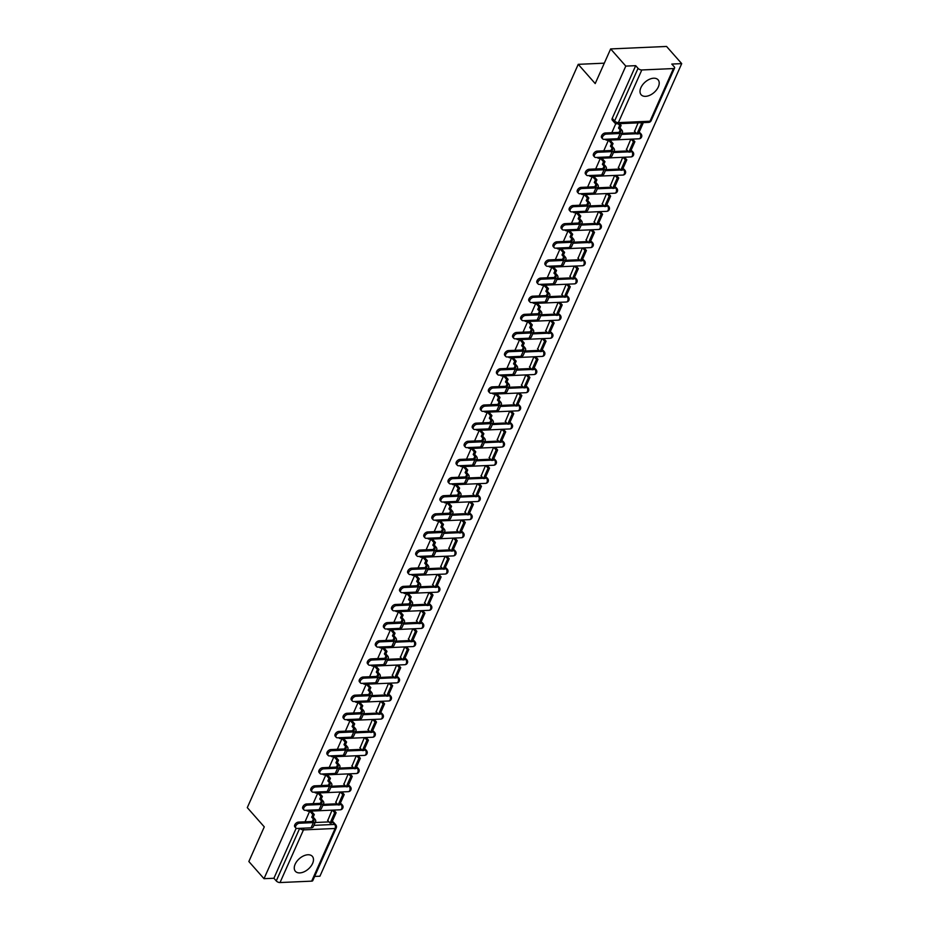 <?xml version="1.0" encoding="UTF-8"?>
<svg xmlns="http://www.w3.org/2000/svg" width="929" height="929" viewBox="0 0 929 929"><rect width="100%" height="100%" fill="white"/><g stroke="black" fill="none" stroke-linecap="round" stroke-linejoin="round"><path stroke-width="1.39" d="M312.597 863.447A11.299 6.863 138.6 0 0 312.341 856.352A11.299 6.863 138.6 0 0 303.586 855.888A11.299 6.863 138.6 0 0 295.143 864.214A11.299 6.863 138.6 0 0 295.399 871.309A11.299 6.863 138.6 0 0 304.155 871.774A11.299 6.863 138.6 0 0 312.597 863.447M658.336 86.896A11.299 6.863 138.6 0 0 658.08 79.801A11.299 6.863 138.6 0 0 649.336 79.337A11.299 6.863 138.6 0 0 640.894 87.674A11.299 6.863 138.6 0 0 641.138 94.758A11.299 6.863 138.6 0 0 649.894 95.222A11.299 6.863 138.6 0 0 658.336 86.896M314.652 876.442L319.924 876.21L681.712 63.625L671.806 64.066L674.175 66.737A2.892 1.382 24 0 1 674.582 68.014A2.892 1.382 24 0 1 673.455 68.56L641.811 69.965L618.366 122.628L650.01 121.223L673.455 68.56M610.643 48.935L625.798 66.098L264.01 878.683L248.856 861.52L264.277 826.868L247.288 807.626L578.233 64.333L595.21 83.575L610.643 48.935L666.557 46.45L681.712 63.625M315.186 822.513L329.017 821.898M332.094 821.77L334.626 824.429A2.892 1.765 -41.4 0 1 335.764 824.836L333.406 822.165A2.892 1.765 138.6 0 0 332.268 821.759M311.668 881.145L335.114 828.482A2.892 1.382 24 0 0 336.24 827.936L312.794 880.599A2.892 1.382 -156 0 1 311.668 881.145L280.024 882.55A2.892 1.382 -156 0 1 276.261 880.924L299.672 828.354M264.01 878.683L273.904 878.253L276.261 880.924M635.691 65.669L612.246 118.32A2.892 1.765 138.6 0 0 612.304 120.143L614.673 122.814A2.892 1.765 -41.4 0 1 614.603 121.002L638.049 68.34L635.691 65.669L625.798 66.098M638.049 68.34A2.892 1.382 24 0 0 641.811 69.965M615.811 123.603L611.99 132.348M638.072 122.86L634.577 131.349M608.449 140.163L603.92 150.486M630.814 139.164L626.506 149.488M600.366 158.29L595.837 168.625M622.732 157.303L618.435 167.615M592.296 176.429L587.767 186.752M614.661 175.43L610.353 185.754M584.225 194.567L579.696 204.891M606.591 193.569L602.282 203.892M576.143 212.695L571.625 223.03M598.508 211.707L594.212 222.019M568.072 230.833L563.543 241.157M590.438 229.835L586.129 240.158M560.001 248.972L555.472 259.296M582.367 247.973L578.059 258.297M551.919 267.099L547.402 277.434M574.285 266.112L569.988 276.424M543.848 285.238L539.319 295.561M566.214 284.239L561.917 294.563M535.778 303.377L531.249 313.7M558.143 302.378L553.835 312.701M527.707 321.504L523.178 331.839M550.073 320.517L545.764 330.84M519.625 339.642L515.096 349.978M541.99 338.644L537.694 348.967M511.554 357.781L507.025 368.105M533.92 356.782L529.611 367.106M503.483 375.908L498.954 386.243M525.849 374.921L521.541 385.245M495.401 394.047L490.884 404.382M517.767 393.048L513.47 403.372M487.33 412.186L482.801 422.509M509.696 411.187L505.388 421.511M479.259 430.313L474.731 440.648M501.625 429.326L497.317 439.649M471.177 448.452L466.66 458.787M493.543 447.453L489.246 457.776M463.106 466.59L458.578 476.914M485.472 465.592L481.176 475.915M455.036 484.717L450.507 495.052M477.401 483.73L473.093 494.054M446.965 502.856L442.436 513.191M469.331 501.857L465.023 512.181M438.883 520.995L434.354 531.318M461.248 519.996L456.952 530.32M430.812 539.122L426.283 549.457M453.178 538.135L448.87 548.458M422.741 557.261L418.213 567.596M445.107 556.262L440.799 566.585M414.659 575.399L410.142 585.723M437.025 574.401L432.728 584.724M406.588 593.526L402.06 603.862M428.954 592.539L424.646 602.863M398.518 611.665L393.989 622M420.883 610.678L416.575 620.99M390.435 629.804L385.918 640.127M412.801 628.805L408.505 639.129M382.365 647.931L377.836 658.266M404.73 646.944L400.434 657.267M374.294 666.07L369.765 676.405M396.66 665.083L392.352 675.395M366.223 684.208L361.695 694.532M388.589 683.21L384.281 693.533M358.141 702.336L353.612 712.671M380.507 701.349L376.21 711.672M350.07 720.474L345.542 730.809M372.436 719.487L368.128 729.799M342 738.613L337.471 748.937M364.365 737.614L360.057 747.938M333.917 756.74L329.389 767.075M356.283 755.753L351.986 766.077M325.847 774.879L321.318 785.214M348.212 773.892L343.904 784.204M317.776 793.018L313.247 803.341M340.142 792.019L335.833 802.342M323.257 804.386L337.099 803.771M340.165 803.631L341.187 804.572A2.892 1.765 -41.4 0 1 342.313 804.978L341.477 804.026A2.892 1.765 138.6 0 0 340.339 803.62M331.328 786.248L345.17 785.632M348.236 785.493L349.258 786.433A2.892 1.765 -41.4 0 1 350.396 786.851L349.559 785.899A2.892 1.765 138.6 0 0 348.421 785.493M339.399 768.109L353.241 767.493M356.318 767.366L357.328 768.306A2.892 1.765 -41.4 0 1 358.466 768.713L357.63 767.76A2.892 1.765 138.6 0 0 356.492 767.354M347.481 749.982L361.311 749.366M364.389 749.227L365.399 750.167A2.892 1.765 -41.4 0 1 366.537 750.574L365.701 749.622A2.892 1.765 138.6 0 0 364.563 749.215M355.552 731.843L369.394 731.228M372.459 731.088L373.481 732.029A2.892 1.765 -41.4 0 1 374.619 732.435L373.783 731.495A2.892 1.765 138.6 0 0 372.645 731.088M363.622 713.704L377.464 713.089M380.542 712.961L381.552 713.902A2.892 1.765 -41.4 0 1 382.69 714.308L381.854 713.356A2.892 1.765 138.6 0 0 380.716 712.949M371.705 695.577L385.535 694.962M388.612 694.822L389.623 695.763A2.892 1.765 -41.4 0 1 390.761 696.169L389.925 695.217A2.892 1.765 138.6 0 0 388.786 694.811M379.775 677.438L393.617 676.823M396.683 676.684L397.705 677.624A2.892 1.765 -41.4 0 1 398.843 678.031L397.995 677.09A2.892 1.765 138.6 0 0 396.869 676.684M387.846 659.3L401.688 658.684M404.754 658.556L405.776 659.497A2.892 1.765 -41.4 0 1 406.914 659.904L406.078 658.951A2.892 1.765 138.6 0 0 404.939 658.545M395.928 641.173L409.759 640.557M412.836 640.418L413.846 641.358A2.892 1.765 -41.4 0 1 414.984 641.765L414.148 640.813A2.892 1.765 138.6 0 0 413.01 640.406M403.999 623.034L417.841 622.418M420.907 622.279L421.929 623.22A2.892 1.765 -41.4 0 1 423.067 623.626L422.219 622.685A2.892 1.765 138.6 0 0 421.081 622.279M412.07 604.895L425.912 604.28M428.977 604.152L429.999 605.093A2.892 1.765 -41.4 0 1 431.137 605.499L430.301 604.547A2.892 1.765 138.6 0 0 429.163 604.14M420.14 586.768L433.982 586.153M437.06 586.013L438.07 586.954A2.892 1.765 -41.4 0 1 439.208 587.36L438.372 586.408A2.892 1.765 138.6 0 0 437.234 586.002M428.223 568.629L442.053 568.014M445.13 567.874L446.141 568.815A2.892 1.765 -41.4 0 1 447.279 569.222L446.443 568.281A2.892 1.765 138.6 0 0 445.305 567.874M436.293 550.491L450.135 549.875M453.201 549.747L454.223 550.688A2.892 1.765 -41.4 0 1 455.361 551.094L454.525 550.142A2.892 1.765 138.6 0 0 453.387 549.736M444.364 532.363L458.206 531.748M461.283 531.609L462.294 532.549A2.892 1.765 -41.4 0 1 463.432 532.956L462.596 532.003A2.892 1.765 138.6 0 0 461.458 531.597M452.446 514.225L466.277 513.609M469.354 513.47L470.364 514.411A2.892 1.765 -41.4 0 1 471.502 514.817L470.666 513.876A2.892 1.765 138.6 0 0 469.528 513.47M460.517 496.086L474.359 495.471M477.425 495.343L478.447 496.283A2.892 1.765 -41.4 0 1 479.585 496.69L478.737 495.738A2.892 1.765 138.6 0 0 477.611 495.331M468.588 477.959L482.43 477.343M485.495 477.204L486.517 478.145A2.892 1.765 -41.4 0 1 487.655 478.551L486.819 477.599A2.892 1.765 138.6 0 0 485.681 477.192M476.67 459.82L490.5 459.205M493.578 459.065L494.588 460.006A2.892 1.765 -41.4 0 1 495.726 460.412L494.89 459.472A2.892 1.765 138.6 0 0 493.752 459.065M484.741 441.681L498.583 441.066M501.648 440.938L502.67 441.879A2.892 1.765 -41.4 0 1 503.808 442.285L502.961 441.333A2.892 1.765 138.6 0 0 501.823 440.927M492.811 423.554L506.653 422.939M509.719 422.8L510.741 423.74A2.892 1.765 -41.4 0 1 511.879 424.147L511.043 423.194A2.892 1.765 138.6 0 0 509.905 422.788M500.882 405.416L514.724 404.8M517.801 404.661L518.812 405.601A2.892 1.765 -41.4 0 1 519.95 406.008L519.114 405.067A2.892 1.765 138.6 0 0 517.976 404.661M508.964 387.277L522.795 386.661M525.872 386.534L526.894 387.474A2.892 1.765 -41.4 0 1 528.02 387.881L527.184 386.928A2.892 1.765 138.6 0 0 526.046 386.522M517.035 369.138L530.877 368.534M533.943 368.395L534.965 369.336A2.892 1.765 -41.4 0 1 536.103 369.742L535.267 368.79A2.892 1.765 138.6 0 0 534.129 368.383M525.106 351.011L538.948 350.396M542.025 350.256L543.035 351.197A2.892 1.765 -41.4 0 1 544.173 351.603L543.337 350.663A2.892 1.765 138.6 0 0 542.199 350.256M533.188 332.872L547.018 332.257M550.096 332.129L551.106 333.07A2.892 1.765 -41.4 0 1 552.244 333.476L551.408 332.524A2.892 1.765 138.6 0 0 550.27 332.117M541.259 314.734L555.101 314.13M558.166 313.99L559.188 314.931A2.892 1.765 -41.4 0 1 560.326 315.337L559.479 314.385A2.892 1.765 138.6 0 0 558.352 313.979M549.329 296.606L563.171 295.991M566.237 295.852L567.259 296.792A2.892 1.765 -41.4 0 1 568.397 297.199L567.561 296.258A2.892 1.765 138.6 0 0 566.423 295.84M557.412 278.468L571.242 277.852M574.319 277.725L575.33 278.665A2.892 1.765 -41.4 0 1 576.468 279.072L575.632 278.119A2.892 1.765 138.6 0 0 574.494 277.713M565.482 260.329L579.324 259.725M582.39 259.586L583.412 260.526A2.892 1.765 -41.4 0 1 584.55 260.933L583.702 259.981A2.892 1.765 138.6 0 0 582.564 259.574M573.553 242.202L587.395 241.586M590.461 241.447L591.483 242.388A2.892 1.765 -41.4 0 1 592.621 242.794L591.785 241.854A2.892 1.765 138.6 0 0 590.647 241.435M581.635 224.063L595.466 223.448M598.543 223.308L599.553 224.261A2.892 1.765 -41.4 0 1 600.691 224.667L599.855 223.715A2.892 1.765 138.6 0 0 598.717 223.308M589.706 205.924L603.536 205.321M606.614 205.181L607.636 206.122A2.892 1.765 -41.4 0 1 608.762 206.528L607.926 205.576A2.892 1.765 138.6 0 0 606.788 205.17M597.777 187.797L611.619 187.182M614.684 187.043L615.706 187.983A2.892 1.765 -41.4 0 1 616.844 188.39L616.008 187.449A2.892 1.765 138.6 0 0 614.87 187.031M605.847 169.659L619.689 169.043M622.767 168.904L623.777 169.856A2.892 1.765 -41.4 0 1 624.915 170.262L624.079 169.31A2.892 1.765 138.6 0 0 622.941 168.904M613.93 151.52L627.76 150.916M630.837 150.777L631.848 151.717A2.892 1.765 -41.4 0 1 632.986 152.124L632.15 151.172A2.892 1.765 138.6 0 0 631.012 150.765M622 133.393L635.842 132.777M638.908 132.638L639.93 133.579A2.892 1.765 -41.4 0 1 641.068 133.985L640.22 133.044A2.892 1.765 138.6 0 0 639.094 132.626M604.291 63.172L578.233 64.333M309.694 811.145L305.176 821.48M332.059 810.158L327.763 820.481M273.904 878.253L296.165 828.262M602.666 138.874L601.678 137.759A3.263 1.974 -41.4 0 1 602.108 134.879A3.263 1.974 -41.4 0 1 605.29 132.986L606.277 134.101A3.263 1.974 138.6 0 0 603.095 135.994A3.263 1.974 138.6 0 0 602.666 138.874A3.263 1.974 138.6 0 0 603.943 139.338L617.866 138.723A5.795 2.764 24 0 0 620.119 137.62L622.442 132.394A5.795 2.764 24 0 0 621.629 129.839L619.991 127.981L621.129 125.427L619.585 123.685M619.991 127.981L618.528 128.051L620.166 129.897A3.913 1.87 -156 0 1 620.723 131.628A3.913 1.87 -156 0 1 619.202 132.371L605.29 132.986M618.528 128.051L619.666 125.485L621.129 125.427M618.133 123.743L619.666 125.485M634.391 131.128L636.888 133.973L638.351 133.904L642.949 123.557L642.171 122.674M636.888 133.973L641.498 123.627L642.949 123.557M640.72 122.744L641.498 123.627M606.277 134.101L620.2 133.486A5.795 2.764 24 0 0 622.442 132.394M594.595 157.013L593.596 155.886A3.263 1.974 -41.4 0 1 594.026 153.006A3.263 1.974 -41.4 0 1 597.208 151.113L598.195 152.24A3.263 1.974 138.6 0 0 595.013 154.133A3.263 1.974 138.6 0 0 594.595 157.013A3.263 1.974 138.6 0 0 595.872 157.477L609.796 156.85A5.795 2.764 24 0 0 612.037 155.758L614.371 150.533A5.795 2.764 24 0 0 613.546 147.978L611.909 146.12L613.047 143.565L609.981 140.093M611.909 146.12L610.458 146.178L612.095 148.036A3.913 1.87 -156 0 1 612.652 149.766A3.913 1.87 -156 0 1 611.131 150.498L597.208 151.113M610.458 146.178L611.596 143.623L613.047 143.565M608.53 140.151L611.596 143.623M626.309 149.267L628.817 152.101L630.268 152.042L634.879 141.696L632.579 139.083M628.817 152.101L633.427 141.754L634.879 141.696M631.128 139.153L633.427 141.754M598.195 152.24L612.118 151.624A5.795 2.764 24 0 0 614.371 150.533M586.513 175.151L585.525 174.025A3.263 1.974 -41.4 0 1 585.955 171.145A3.263 1.974 -41.4 0 1 589.137 169.252L590.124 170.379A3.263 1.974 138.6 0 0 586.942 172.271A3.263 1.974 138.6 0 0 586.513 175.151A3.263 1.974 138.6 0 0 587.802 175.604L601.725 174.989A5.795 2.764 24 0 0 603.966 173.897L606.3 168.66A5.795 2.764 24 0 0 605.476 166.105L603.838 164.247L604.976 161.692L601.911 158.22M603.838 164.247L602.387 164.317L604.024 166.175A3.913 1.87 -156 0 1 604.57 167.894A3.913 1.87 -156 0 1 603.06 168.637L589.137 169.252M602.387 164.317L603.525 161.762L604.976 161.692M600.459 158.29L603.525 161.762M618.238 167.406L620.746 170.239L622.198 170.181L626.808 159.834L624.497 157.222M620.746 170.239L625.356 159.893L626.808 159.834M623.045 157.28L625.356 159.893M590.124 170.379L604.047 169.763A5.795 2.764 24 0 0 606.3 168.66M578.442 193.278L577.455 192.164A3.263 1.974 -41.4 0 1 577.884 189.284A3.263 1.974 -41.4 0 1 581.066 187.391L582.053 188.506A3.263 1.974 138.6 0 0 578.872 190.399A3.263 1.974 138.6 0 0 578.442 193.278A3.263 1.974 138.6 0 0 579.719 193.743L593.643 193.127A5.795 2.764 24 0 0 595.895 192.024L598.218 186.799A5.795 2.764 24 0 0 597.405 184.244L595.768 182.386L596.906 179.831L593.84 176.359M595.768 182.386L594.305 182.456L595.942 184.302A3.913 1.87 -156 0 1 596.499 186.032A3.913 1.87 -156 0 1 594.99 186.775L581.066 187.391M594.305 182.456L595.454 179.889L596.906 179.831M592.388 176.429L595.454 179.889M610.167 185.533L612.675 188.378L614.127 188.308L618.726 177.962L616.426 175.36M612.675 188.378L617.274 178.031L618.726 177.962M614.975 175.418L617.274 178.031M582.053 188.506L595.977 187.89A5.795 2.764 24 0 0 598.218 186.799M570.371 211.417L569.384 210.291A3.263 1.974 -41.4 0 1 569.802 207.411A3.263 1.974 -41.4 0 1 572.984 205.53L573.983 206.644A3.263 1.974 138.6 0 0 570.801 208.537A3.263 1.974 138.6 0 0 570.371 211.417A3.263 1.974 138.6 0 0 571.649 211.882L585.572 211.255A5.795 2.764 24 0 0 587.813 210.163L590.147 204.937A5.795 2.764 24 0 0 589.323 202.383L587.685 200.525L588.823 197.97L585.769 194.498M587.685 200.525L586.234 200.583L587.871 202.441A3.913 1.87 -156 0 1 588.429 204.171A3.913 1.87 -156 0 1 586.907 204.903L572.984 205.53M586.234 200.583L587.372 198.028L588.823 197.97M584.306 194.556L587.372 198.028M602.085 203.672L604.593 206.505L606.045 206.447L610.655 196.1L608.356 193.487M604.593 206.505L609.203 196.158L610.655 196.1M606.904 193.557L609.203 196.158M573.983 206.644L587.906 206.029A5.795 2.764 24 0 0 590.147 204.937M562.3 229.556L561.302 228.429A3.263 1.974 -41.4 0 1 561.731 225.55A3.263 1.974 -41.4 0 1 564.913 223.657L565.9 224.783A3.263 1.974 138.6 0 0 562.719 226.676A3.263 1.974 138.6 0 0 562.3 229.556A3.263 1.974 138.6 0 0 563.578 230.009L577.501 229.393A5.795 2.764 24 0 0 579.742 228.302L582.077 223.065A5.795 2.764 24 0 0 581.252 220.51L579.615 218.652L580.753 216.097L577.687 212.625M579.615 218.652L578.163 218.721L579.801 220.579A3.913 1.87 -156 0 1 580.358 222.298A3.913 1.87 -156 0 1 578.837 223.041L564.913 223.657M578.163 218.721L579.301 216.167L580.753 216.097M576.235 212.695L579.301 216.167M594.014 221.81L596.523 224.644L597.974 224.586L602.584 214.239L600.285 211.626M596.523 224.644L601.133 214.297L602.584 214.239M598.822 211.696L601.133 214.297M565.9 224.783L579.824 224.168A5.795 2.764 24 0 0 582.077 223.065M554.218 247.683L553.231 246.568A3.263 1.974 -41.4 0 1 553.661 243.688A3.263 1.974 -41.4 0 1 556.843 241.795L557.83 242.91A3.263 1.974 138.6 0 0 554.648 244.803A3.263 1.974 138.6 0 0 554.218 247.683A3.263 1.974 138.6 0 0 555.496 248.148L569.419 247.532A5.795 2.764 24 0 0 571.672 246.429L573.994 241.203A5.795 2.764 24 0 0 573.181 238.648L571.544 236.79L572.682 234.236L569.616 230.764M571.544 236.79L570.092 236.86L571.73 238.707A3.913 1.87 -156 0 1 572.276 240.437A3.913 1.87 -156 0 1 570.766 241.18L556.843 241.795M570.092 236.86L571.23 234.294L572.682 234.236M568.165 230.833L571.23 234.294M585.944 239.937L588.452 242.783L589.903 242.713L594.514 232.366L592.203 229.765M588.452 242.783L593.05 232.436L594.514 232.366M590.751 229.823L593.05 232.436M557.83 242.91L571.753 242.295A5.795 2.764 24 0 0 573.994 241.203M546.147 265.822L545.16 264.707A3.263 1.974 -41.4 0 1 545.578 261.815A3.263 1.974 -41.4 0 1 548.76 259.934L549.759 261.049A3.263 1.974 138.6 0 0 546.577 262.942A3.263 1.974 138.6 0 0 546.147 265.822A3.263 1.974 138.6 0 0 547.425 266.286L561.348 265.659A5.795 2.764 24 0 0 563.601 264.568L565.924 259.342A5.795 2.764 24 0 0 565.099 256.787L563.462 254.929L564.611 252.374L561.546 248.902M563.462 254.929L562.01 254.987L563.648 256.845A3.913 1.87 -156 0 1 564.205 258.576A3.913 1.87 -156 0 1 562.684 259.307L548.76 259.934M562.01 254.987L563.148 252.433L564.611 252.374M560.082 248.96L563.148 252.433M577.861 258.076L580.37 260.91L581.833 260.852L586.431 250.505L584.132 247.892M580.37 260.91L584.98 250.563L586.431 250.505M582.68 247.962L584.98 250.563M549.759 261.049L563.682 260.434A5.795 2.764 24 0 0 565.924 259.342M538.077 283.96L537.078 282.834A3.263 1.974 -41.4 0 1 537.508 279.954A3.263 1.974 -41.4 0 1 540.69 278.061L541.677 279.188A3.263 1.974 138.6 0 0 538.495 281.081A3.263 1.974 138.6 0 0 538.077 283.96A3.263 1.974 138.6 0 0 539.354 284.413L553.278 283.798A5.795 2.764 24 0 0 555.519 282.706L557.853 277.469A5.795 2.764 24 0 0 557.028 274.914L555.391 273.056L556.529 270.502L553.463 267.029M555.391 273.056L553.939 273.126L555.577 274.984A3.913 1.87 -156 0 1 556.134 276.703A3.913 1.87 -156 0 1 554.613 277.446L540.69 278.061M553.939 273.126L555.077 270.571L556.529 270.502M552.012 267.099L555.077 270.571M569.791 276.215L572.299 279.048L573.75 278.99L578.361 268.644L576.061 266.031M572.299 279.048L576.909 268.702L578.361 268.644M574.598 266.1L576.909 268.702M541.677 279.188L555.6 278.572A5.795 2.764 24 0 0 557.853 277.469M529.994 302.088L529.007 300.973A3.263 1.974 -41.4 0 1 529.437 298.093A3.263 1.974 -41.4 0 1 532.619 296.2L533.606 297.315A3.263 1.974 138.6 0 0 530.424 299.208A3.263 1.974 138.6 0 0 529.994 302.088A3.263 1.974 138.6 0 0 531.272 302.552L545.195 301.937A5.795 2.764 24 0 0 547.448 300.833L549.782 295.608A5.795 2.764 24 0 0 548.958 293.053L547.32 291.195L548.458 288.64L545.393 285.168M547.32 291.195L545.869 291.265L547.506 293.111A3.913 1.87 -156 0 1 548.052 294.841A3.913 1.87 -156 0 1 546.542 295.585L532.619 296.2M545.869 291.265L547.007 288.698L548.458 288.64M543.941 285.238L547.007 288.698M561.72 294.342L564.228 297.187L565.68 297.117L570.29 286.771L567.979 284.169M564.228 297.187L568.827 286.84L570.29 286.771M566.527 284.228L568.827 286.84M533.606 297.315L547.529 296.699A5.795 2.764 24 0 0 549.782 295.608M521.924 320.226L520.937 319.111A3.263 1.974 -41.4 0 1 521.366 316.22A3.263 1.974 -41.4 0 1 524.537 314.339L525.535 315.454A3.263 1.974 138.6 0 0 522.353 317.346A3.263 1.974 138.6 0 0 521.924 320.226A3.263 1.974 138.6 0 0 523.201 320.691L537.125 320.064A5.795 2.764 24 0 0 539.377 318.972L541.7 313.747A5.795 2.764 24 0 0 540.887 311.192L539.25 309.334L540.388 306.779L537.322 303.307M539.25 309.334L537.786 309.392L539.424 311.25A3.913 1.87 -156 0 1 539.981 312.98A3.913 1.87 -156 0 1 538.46 313.712L524.537 314.339M537.786 309.392L538.925 306.837L540.388 306.779M535.87 303.365L538.925 306.837M553.649 312.481L556.146 315.314L557.609 315.256L562.208 304.909L559.908 302.297M556.146 315.314L560.756 304.979L562.208 304.909M558.457 302.366L560.756 304.979M525.535 315.454L539.459 314.838A5.795 2.764 24 0 0 541.7 313.747M513.853 338.365L512.854 337.239A3.263 1.974 -41.4 0 1 513.284 334.359A3.263 1.974 -41.4 0 1 516.466 332.466L517.453 333.592A3.263 1.974 138.6 0 0 514.271 335.485A3.263 1.974 138.6 0 0 513.853 338.365A3.263 1.974 138.6 0 0 515.13 338.818L529.054 338.202A5.795 2.764 24 0 0 531.295 337.111L533.629 331.874A5.795 2.764 24 0 0 532.805 329.319L531.167 327.472L532.305 324.906L529.24 321.434M531.167 327.472L529.716 327.531L531.353 329.389A3.913 1.87 -156 0 1 531.911 331.107A3.913 1.87 -156 0 1 530.389 331.85L516.466 332.466M529.716 327.531L530.854 324.976L532.305 324.906M527.788 321.504L530.854 324.976M545.567 330.619L548.075 333.453L549.527 333.395L554.137 323.048L551.838 320.435M548.075 333.453L552.685 323.106L554.137 323.048M550.386 320.505L552.685 323.106M517.453 333.592L531.376 332.977A5.795 2.764 24 0 0 533.629 331.874M505.771 356.492L504.784 355.377A3.263 1.974 -41.4 0 1 505.213 352.497A3.263 1.974 -41.4 0 1 508.395 350.605L509.382 351.719A3.263 1.974 138.6 0 0 506.2 353.612A3.263 1.974 138.6 0 0 505.771 356.492A3.263 1.974 138.6 0 0 507.06 356.957L520.983 356.341A5.795 2.764 24 0 0 523.224 355.238L525.559 350.012A5.795 2.764 24 0 0 524.734 347.458L523.097 345.6L524.235 343.045L521.169 339.573M523.097 345.6L521.645 345.669L523.282 347.527A3.913 1.87 -156 0 1 523.828 349.246A3.913 1.87 -156 0 1 522.319 349.989L508.395 350.605M521.645 345.669L522.783 343.115L524.235 343.045M519.717 339.642L522.783 343.115M537.496 348.747L540.004 351.592L541.456 351.522L546.066 341.175L543.755 338.574M540.004 351.592L544.615 341.245L546.066 341.175M542.304 338.632L544.615 341.245M509.382 351.719L523.306 351.104A5.795 2.764 24 0 0 525.559 350.012M497.7 374.631L496.713 373.516A3.263 1.974 -41.4 0 1 497.143 370.636A3.263 1.974 -41.4 0 1 500.325 368.743L501.312 369.858A3.263 1.974 138.6 0 0 498.13 371.751A3.263 1.974 138.6 0 0 497.7 374.631A3.263 1.974 138.6 0 0 498.978 375.095L512.901 374.468A5.795 2.764 24 0 0 515.154 373.377L517.476 368.151A5.795 2.764 24 0 0 516.663 365.596L515.026 363.738L516.164 361.184L513.098 357.711M515.026 363.738L513.563 363.796L515.2 365.654A3.913 1.87 -156 0 1 515.758 367.385A3.913 1.87 -156 0 1 514.248 368.116L500.325 368.743M513.563 363.796L514.712 361.242L516.164 361.184M511.647 357.77L514.712 361.242M529.425 366.885L531.934 369.719L533.385 369.661L537.984 359.314L535.685 356.701M531.934 369.719L536.532 359.384L537.984 359.314M534.233 356.771L536.532 359.384M501.312 369.858L515.235 369.243A5.795 2.764 24 0 0 517.476 368.151M489.629 392.77L488.642 391.643A3.263 1.974 -41.4 0 1 489.06 388.763A3.263 1.974 -41.4 0 1 492.242 386.87L493.241 387.997A3.263 1.974 138.6 0 0 490.059 389.89A3.263 1.974 138.6 0 0 489.629 392.77A3.263 1.974 138.6 0 0 490.907 393.222L504.83 392.607A5.795 2.764 24 0 0 507.071 391.515L509.406 386.278A5.795 2.764 24 0 0 508.581 383.723L506.944 381.877L508.082 379.311L505.028 375.839M506.944 381.877L505.492 381.935L507.129 383.793A3.913 1.87 -156 0 1 507.687 385.512A3.913 1.87 -156 0 1 506.166 386.255L492.242 386.87M505.492 381.935L506.63 379.38L508.082 379.311M503.564 375.908L506.63 379.38M521.343 385.024L523.851 387.857L525.303 387.799L529.913 377.453L527.614 374.84M523.851 387.857L528.462 377.511L529.913 377.453M526.162 374.91L528.462 377.511M493.241 387.997L507.153 387.381A5.795 2.764 24 0 0 509.406 386.278M481.559 410.897L480.56 409.782A3.263 1.974 -41.4 0 1 480.99 406.902A3.263 1.974 -41.4 0 1 484.172 405.009L485.159 406.136A3.263 1.974 138.6 0 0 481.977 408.017A3.263 1.974 138.6 0 0 481.559 410.897A3.263 1.974 138.6 0 0 482.836 411.361L496.76 410.746A5.795 2.764 24 0 0 499.001 409.654L501.335 404.417A5.795 2.764 24 0 0 500.51 401.862L498.873 400.004L500.011 397.449L496.945 393.977M498.873 400.004L497.421 400.074L499.059 401.932A3.913 1.87 -156 0 1 499.616 403.65A3.913 1.87 -156 0 1 498.095 404.394L484.172 405.009M497.421 400.074L498.559 397.519L500.011 397.449M495.494 394.047L498.559 397.519M513.272 403.151L515.781 405.996L517.232 405.927L521.843 395.58L519.543 392.979M515.781 405.996L520.391 395.649L521.843 395.58M518.08 393.037L520.391 395.649M485.159 406.136L499.082 405.508A5.795 2.764 24 0 0 501.335 404.417M473.476 429.035L472.489 427.921A3.263 1.974 -41.4 0 1 472.919 425.041A3.263 1.974 -41.4 0 1 476.101 423.148L477.088 424.263A3.263 1.974 138.6 0 0 473.906 426.156A3.263 1.974 138.6 0 0 473.476 429.035A3.263 1.974 138.6 0 0 474.754 429.5L488.677 428.873A5.795 2.764 24 0 0 490.93 427.781L493.253 422.556A5.795 2.764 24 0 0 492.44 420.001L490.802 418.143L491.94 415.588L488.875 412.116M490.802 418.143L489.351 418.201L490.988 420.059A3.913 1.87 -156 0 1 491.534 421.789A3.913 1.87 -156 0 1 490.024 422.521L476.101 423.148M489.351 418.201L490.489 415.646L491.94 415.588M487.423 412.174L490.489 415.646M505.202 421.29L507.71 424.135L509.162 424.065L513.76 413.719L511.461 411.106M507.71 424.135L512.309 413.788L513.76 413.719M510.009 411.175L512.309 413.788M477.088 424.263L491.011 423.647A5.795 2.764 24 0 0 493.253 422.556M465.406 447.174L464.419 446.048A3.263 1.974 -41.4 0 1 464.837 443.168A3.263 1.974 -41.4 0 1 468.019 441.275L469.017 442.401A3.263 1.974 138.6 0 0 465.835 444.294A3.263 1.974 138.6 0 0 465.406 447.174A3.263 1.974 138.6 0 0 466.683 447.627L480.607 447.012A5.795 2.764 24 0 0 482.859 445.92L485.182 440.683A5.795 2.764 24 0 0 484.357 438.128L482.72 436.282L483.87 433.715L480.804 430.243M482.72 436.282L481.268 436.34L482.906 438.198A3.913 1.87 -156 0 1 483.463 439.916A3.913 1.87 -156 0 1 481.942 440.66L468.019 441.275M481.268 436.34L482.406 433.785L483.87 433.715M479.341 430.313L482.406 433.785M497.12 439.429L499.628 442.262L501.091 442.204L505.69 431.857L503.39 429.244M499.628 442.262L504.238 431.915L505.69 431.857M501.939 429.314L504.238 431.915M469.017 442.401L482.941 441.786A5.795 2.764 24 0 0 485.182 440.683M457.335 465.313L456.336 464.186A3.263 1.974 -41.4 0 1 456.766 461.307A3.263 1.974 -41.4 0 1 459.948 459.414L460.935 460.54A3.263 1.974 138.6 0 0 457.753 462.421A3.263 1.974 138.6 0 0 457.335 465.313A3.263 1.974 138.6 0 0 458.612 465.766L472.536 465.15A5.795 2.764 24 0 0 474.777 464.059L477.111 458.821A5.795 2.764 24 0 0 476.287 456.267L474.649 454.409L475.787 451.854L472.722 448.382M474.649 454.409L473.198 454.478L474.835 456.336A3.913 1.87 -156 0 1 475.393 458.055A3.913 1.87 -156 0 1 473.871 458.798L459.948 459.414M473.198 454.478L474.336 451.924L475.787 451.854M471.27 448.452L474.336 451.924M489.049 457.556L491.557 460.401L493.009 460.331L497.619 449.984L495.32 447.383M491.557 460.401L496.167 450.054L497.619 449.984M493.856 447.441L496.167 450.054M460.935 460.54L474.858 459.913A5.795 2.764 24 0 0 477.111 458.821M449.253 483.44L448.266 482.325A3.263 1.974 -41.4 0 1 448.695 479.445A3.263 1.974 -41.4 0 1 451.877 477.552L452.864 478.667A3.263 1.974 138.6 0 0 449.682 480.56A3.263 1.974 138.6 0 0 449.253 483.44A3.263 1.974 138.6 0 0 450.53 483.904L464.454 483.277A5.795 2.764 24 0 0 466.706 482.186L469.029 476.96A5.795 2.764 24 0 0 468.216 474.405L466.579 472.547L467.717 469.993L464.651 466.521M466.579 472.547L465.127 472.606L466.764 474.464A3.913 1.87 -156 0 1 467.31 476.194A3.913 1.87 -156 0 1 465.801 476.925L451.877 477.552M465.127 472.606L466.265 470.051L467.717 469.993M463.199 466.579L466.265 470.051M480.978 475.694L483.486 478.54L484.938 478.47L489.548 468.123L487.237 465.51M483.486 478.54L488.085 468.193L489.548 468.123M485.786 465.58L488.085 468.193M452.864 478.667L466.788 478.052A5.795 2.764 24 0 0 469.029 476.96M441.182 501.579L440.195 500.452A3.263 1.974 -41.4 0 1 440.625 497.572A3.263 1.974 -41.4 0 1 443.795 495.68L444.794 496.806A3.263 1.974 138.6 0 0 441.612 498.699A3.263 1.974 138.6 0 0 441.182 501.579A3.263 1.974 138.6 0 0 442.459 502.032L456.383 501.416A5.795 2.764 24 0 0 458.636 500.325L460.958 495.087A5.795 2.764 24 0 0 460.145 492.533L458.508 490.686L459.646 488.12L456.58 484.648M458.508 490.686L457.045 490.744L458.682 492.602A3.913 1.87 -156 0 1 459.24 494.321A3.913 1.87 -156 0 1 457.718 495.064L443.795 495.68M457.045 490.744L458.183 488.189L459.646 488.12M455.129 484.717L458.183 488.189M472.907 493.833L475.404 496.667L476.867 496.609L481.466 486.262L479.167 483.649M475.404 496.667L480.014 486.32L481.466 486.262M477.715 483.719L480.014 486.32M444.794 496.806L458.717 496.191A5.795 2.764 24 0 0 460.958 495.087M433.111 519.717L432.113 518.591A3.263 1.974 -41.4 0 1 432.542 515.711A3.263 1.974 -41.4 0 1 435.724 513.818L436.711 514.945A3.263 1.974 138.6 0 0 433.529 516.826A3.263 1.974 138.6 0 0 433.111 519.717A3.263 1.974 138.6 0 0 434.389 520.17L448.312 519.555A5.795 2.764 24 0 0 450.553 518.463L452.887 513.226A5.795 2.764 24 0 0 452.063 510.671L450.426 508.813L451.564 506.259L448.498 502.786M450.426 508.813L448.974 508.883L450.611 510.741A3.913 1.87 -156 0 1 451.169 512.46A3.913 1.87 -156 0 1 449.648 513.203L435.724 513.818M448.974 508.883L450.112 506.328L451.564 506.259M447.046 502.856L450.112 506.328M464.825 511.96L467.333 514.805L468.785 514.736L473.395 504.389L471.096 501.788M467.333 514.805L471.944 504.459L473.395 504.389M469.644 501.846L471.944 504.459M436.711 514.945L450.635 514.318A5.795 2.764 24 0 0 452.887 513.226M425.029 537.845L424.042 536.73A3.263 1.974 -41.4 0 1 424.472 533.85A3.263 1.974 -41.4 0 1 427.654 531.957L428.641 533.072A3.263 1.974 138.6 0 0 425.459 534.965A3.263 1.974 138.6 0 0 425.029 537.845A3.263 1.974 138.6 0 0 426.318 538.309L440.241 537.682A5.795 2.764 24 0 0 442.483 536.59L444.817 531.365A5.795 2.764 24 0 0 443.992 528.81L442.355 526.952L443.493 524.397L440.427 520.925M442.355 526.952L440.903 527.01L442.541 528.868A3.913 1.87 -156 0 1 443.087 530.598A3.913 1.87 -156 0 1 441.577 531.33L427.654 531.957M440.903 527.01L442.041 524.455L443.493 524.397M438.976 520.983L442.041 524.455M456.754 530.099L459.263 532.944L460.714 532.874L465.324 522.528L463.014 519.915M459.263 532.944L463.861 522.597L465.324 522.528M461.562 519.985L463.861 522.597M428.641 533.072L442.564 532.456A5.795 2.764 24 0 0 444.817 531.365M416.958 555.983L415.971 554.857A3.263 1.974 -41.4 0 1 416.401 551.977A3.263 1.974 -41.4 0 1 419.583 550.084L420.57 551.211A3.263 1.974 138.6 0 0 417.388 553.103A3.263 1.974 138.6 0 0 416.958 555.983A3.263 1.974 138.6 0 0 418.236 556.436L432.159 555.821A5.795 2.764 24 0 0 434.412 554.729L436.735 549.492A5.795 2.764 24 0 0 435.922 546.937L434.284 545.091L435.422 542.524L432.357 539.052M434.284 545.091L432.821 545.149L434.458 547.007A3.913 1.87 -156 0 1 435.016 548.725A3.913 1.87 -156 0 1 433.506 549.469L419.583 550.084M432.821 545.149L433.971 542.594L435.422 542.524M430.905 539.122L433.971 542.594M448.684 548.238L451.192 551.071L452.644 551.013L457.242 540.666L454.943 538.054M451.192 551.071L455.791 540.724L457.242 540.666M453.491 538.123L455.791 540.724M420.57 551.211L434.493 550.595A5.795 2.764 24 0 0 436.735 549.492M408.888 574.122L407.901 572.996A3.263 1.974 -41.4 0 1 408.319 570.116A3.263 1.974 -41.4 0 1 411.501 568.223L412.499 569.349A3.263 1.974 138.6 0 0 409.317 571.242A3.263 1.974 138.6 0 0 408.888 574.122A3.263 1.974 138.6 0 0 410.165 574.575L424.088 573.959A5.795 2.764 24 0 0 426.33 572.868L428.664 567.631A5.795 2.764 24 0 0 427.839 565.076L426.202 563.218L427.34 560.663L424.286 557.191M426.202 563.218L424.75 563.288L426.388 565.146A3.913 1.87 -156 0 1 426.945 566.864A3.913 1.87 -156 0 1 425.424 567.607L411.501 568.223M424.75 563.288L425.888 560.733L427.34 560.663M422.823 557.261L425.888 560.733M440.601 566.365L443.11 569.21L444.561 569.14L449.171 558.793L446.872 556.192M443.11 569.21L447.72 558.863L449.171 558.793M445.421 556.25L447.72 558.863M412.499 569.349L426.411 568.722A5.795 2.764 24 0 0 428.664 567.631M400.817 592.249L399.818 591.134A3.263 1.974 -41.4 0 1 400.248 588.254A3.263 1.974 -41.4 0 1 403.43 586.362L404.417 587.476A3.263 1.974 138.6 0 0 401.235 589.369A3.263 1.974 138.6 0 0 400.817 592.249A3.263 1.974 138.6 0 0 402.094 592.714L416.018 592.098A5.795 2.764 24 0 0 418.259 590.995L420.593 585.769A5.795 2.764 24 0 0 419.769 583.215L418.131 581.357L419.269 578.802L416.204 575.33M418.131 581.357L416.68 581.415L418.317 583.273A3.913 1.87 -156 0 1 418.874 585.003A3.913 1.87 -156 0 1 417.353 585.734L403.43 586.362M416.68 581.415L417.818 578.86L419.269 578.802M414.752 575.388L417.818 578.86M432.531 584.504L435.039 587.349L436.491 587.279L441.101 576.932L438.802 574.319M435.039 587.349L439.649 577.002L441.101 576.932M437.338 574.389L439.649 577.002M404.417 587.476L418.34 586.861A5.795 2.764 24 0 0 420.593 585.769M392.735 610.388L391.748 609.261A3.263 1.974 -41.4 0 1 392.177 606.382A3.263 1.974 -41.4 0 1 395.359 604.489L396.346 605.615A3.263 1.974 138.6 0 0 393.164 607.508A3.263 1.974 138.6 0 0 392.735 610.388A3.263 1.974 138.6 0 0 394.012 610.841L407.936 610.225A5.795 2.764 24 0 0 410.188 609.134L412.511 603.896A5.795 2.764 24 0 0 411.698 601.342L410.061 599.495L411.199 596.929L408.133 593.457M410.061 599.495L408.609 599.553L410.246 601.411A3.913 1.87 -156 0 1 410.792 603.13A3.913 1.87 -156 0 1 409.283 603.873L395.359 604.489M408.609 599.553L409.747 596.999L411.199 596.929M406.681 593.526L409.747 596.999M424.46 602.642L426.968 605.476L428.42 605.418L433.019 595.071L430.719 592.458M426.968 605.476L431.567 595.129L433.019 595.071M429.268 592.528L431.567 595.129M396.346 605.615L410.27 605A5.795 2.764 24 0 0 412.511 603.896M384.664 628.527L383.677 627.4A3.263 1.974 -41.4 0 1 384.095 624.52A3.263 1.974 -41.4 0 1 387.277 622.627L388.276 623.754A3.263 1.974 138.6 0 0 385.094 625.647A3.263 1.974 138.6 0 0 384.664 628.527A3.263 1.974 138.6 0 0 385.941 628.979L399.865 628.364A5.795 2.764 24 0 0 402.118 627.272L404.44 622.035A5.795 2.764 24 0 0 403.616 619.48L401.978 617.622L403.116 615.068L400.062 611.596M401.978 617.622L400.527 617.692L402.164 619.55A3.913 1.87 -156 0 1 402.721 621.269A3.913 1.87 -156 0 1 401.2 622.012L387.277 622.627M400.527 617.692L401.665 615.137L403.116 615.068M398.599 611.665L401.665 615.137M416.378 620.769L418.886 623.614L420.349 623.545L424.948 613.198L422.649 610.597M418.886 623.614L423.496 613.268L424.948 613.198M421.197 610.655L423.496 613.268M388.276 623.754L402.199 623.127A5.795 2.764 24 0 0 404.44 622.035M376.593 646.654L375.595 645.539A3.263 1.974 -41.4 0 1 376.024 642.659A3.263 1.974 -41.4 0 1 379.206 640.766L380.193 641.881A3.263 1.974 138.6 0 0 377.011 643.774A3.263 1.974 138.6 0 0 376.593 646.654A3.263 1.974 138.6 0 0 377.871 647.118L391.794 646.503A5.795 2.764 24 0 0 394.035 645.4L396.369 640.174A5.795 2.764 24 0 0 395.545 637.619L393.908 635.761L395.046 633.206L391.98 629.734M393.908 635.761L392.456 635.831L394.093 637.677A3.913 1.87 -156 0 1 394.651 639.407A3.913 1.87 -156 0 1 393.13 640.139L379.206 640.766M392.456 635.831L393.594 633.264L395.046 633.206M390.528 629.792L393.594 633.264M408.307 638.908L410.815 641.753L412.267 641.684L416.877 631.337L414.578 628.724M410.815 641.753L415.426 631.406L416.877 631.337M413.115 628.794L415.426 631.406M380.193 641.881L394.117 641.265A5.795 2.764 24 0 0 396.369 640.174M368.511 664.792L367.524 663.666A3.263 1.974 -41.4 0 1 367.954 660.786A3.263 1.974 -41.4 0 1 371.135 658.893L372.123 660.02A3.263 1.974 138.6 0 0 368.941 661.912A3.263 1.974 138.6 0 0 368.511 664.792A3.263 1.974 138.6 0 0 369.788 665.245L383.712 664.63A5.795 2.764 24 0 0 385.965 663.538L388.287 658.301A5.795 2.764 24 0 0 387.474 655.746L385.837 653.9L386.975 651.334L383.909 647.861M385.837 653.9L384.385 653.958L386.023 655.816A3.913 1.87 -156 0 1 386.569 657.535A3.913 1.87 -156 0 1 385.059 658.278L371.135 658.893M384.385 653.958L385.523 651.403L386.975 651.334M382.458 647.931L385.523 651.403M400.236 657.047L402.745 659.88L404.196 659.822L408.806 649.476L406.496 646.863M402.745 659.88L407.343 649.534L408.806 649.476M405.044 646.932L407.343 649.534M372.123 660.02L386.046 659.404A5.795 2.764 24 0 0 388.287 658.301M360.44 682.931L359.453 681.805A3.263 1.974 -41.4 0 1 359.871 678.925A3.263 1.974 -41.4 0 1 363.053 677.032L364.052 678.158A3.263 1.974 138.6 0 0 360.87 680.051A3.263 1.974 138.6 0 0 360.44 682.931A3.263 1.974 138.6 0 0 361.718 683.384L375.641 682.769A5.795 2.764 24 0 0 377.894 681.677L380.216 676.44A5.795 2.764 24 0 0 379.404 673.885L377.766 672.027L378.904 669.472L375.839 666M377.766 672.027L376.303 672.097L377.94 673.955A3.913 1.87 -156 0 1 378.498 675.673A3.913 1.87 -156 0 1 376.977 676.417L363.053 677.032M376.303 672.097L377.441 669.542L378.904 669.472M374.387 666.07L377.441 669.542M392.166 675.174L394.662 678.019L396.126 677.949L400.724 667.603L398.425 665.001M394.662 678.019L399.273 667.672L400.724 667.603M396.973 665.059L399.273 667.672M364.052 678.158L377.975 677.531A5.795 2.764 24 0 0 380.216 676.44M352.37 701.058L351.371 699.943A3.263 1.974 -41.4 0 1 351.801 697.064A3.263 1.974 -41.4 0 1 354.983 695.171L355.97 696.285A3.263 1.974 138.6 0 0 352.788 698.178A3.263 1.974 138.6 0 0 352.37 701.058A3.263 1.974 138.6 0 0 353.647 701.523L367.57 700.907A5.795 2.764 24 0 0 369.812 699.804L372.146 694.578A5.795 2.764 24 0 0 371.321 692.024L369.684 690.166L370.822 687.611L367.756 684.139M369.684 690.166L368.232 690.235L369.87 692.082A3.913 1.87 -156 0 1 370.427 693.812A3.913 1.87 -156 0 1 368.906 694.544L354.983 695.171M368.232 690.235L369.37 687.669L370.822 687.611M366.305 684.197L369.37 687.669M384.083 693.313L386.592 696.158L388.043 696.088L392.653 685.741L390.354 683.129M386.592 696.158L391.202 685.811L392.653 685.741M388.903 683.198L391.202 685.811M355.97 696.285L369.893 695.67A5.795 2.764 24 0 0 372.146 694.578M344.287 719.197L343.3 718.071A3.263 1.974 -41.4 0 1 343.73 715.191A3.263 1.974 -41.4 0 1 346.912 713.298L347.899 714.424A3.263 1.974 138.6 0 0 344.717 716.317A3.263 1.974 138.6 0 0 344.287 719.197A3.263 1.974 138.6 0 0 345.576 719.65L359.5 719.034A5.795 2.764 24 0 0 361.741 717.943L364.075 712.706A5.795 2.764 24 0 0 363.251 710.151L361.613 708.304L362.751 705.738L359.686 702.266M361.613 708.304L360.162 708.362L361.799 710.221A3.913 1.87 -156 0 1 362.345 711.939A3.913 1.87 -156 0 1 360.835 712.682L346.912 713.298M360.162 708.362L361.3 705.808L362.751 705.738M358.234 702.336L361.3 705.808M376.013 711.451L378.521 714.285L379.973 714.227L384.583 703.88L382.272 701.267M378.521 714.285L383.12 703.938L384.583 703.88M380.82 701.337L383.12 703.938M347.899 714.424L361.822 713.809A5.795 2.764 24 0 0 364.075 712.706M336.217 737.336L335.23 736.209A3.263 1.974 -41.4 0 1 335.659 733.329A3.263 1.974 -41.4 0 1 338.841 731.437L339.828 732.563A3.263 1.974 138.6 0 0 336.646 734.456A3.263 1.974 138.6 0 0 336.217 737.336A3.263 1.974 138.6 0 0 337.494 737.789L351.417 737.173A5.795 2.764 24 0 0 353.67 736.082L355.993 730.844A5.795 2.764 24 0 0 355.18 728.29L353.543 726.432L354.681 723.877L351.615 720.405M353.543 726.432L352.079 726.501L353.717 728.359A3.913 1.87 -156 0 1 354.274 730.078A3.913 1.87 -156 0 1 352.765 730.821L338.841 731.437M352.079 726.501L353.217 723.946L354.681 723.877M350.163 720.474L353.217 723.946M367.942 729.579L370.45 732.424L371.902 732.354L376.5 722.007L374.201 719.406M370.45 732.424L375.049 722.077L376.5 722.007M372.75 719.464L375.049 722.077M339.828 732.563L353.752 731.936A5.795 2.764 24 0 0 355.993 730.844M328.146 755.463L327.159 754.348A3.263 1.974 -41.4 0 1 327.577 751.468A3.263 1.974 -41.4 0 1 330.759 749.575L331.758 750.69A3.263 1.974 138.6 0 0 328.576 752.583A3.263 1.974 138.6 0 0 328.146 755.463A3.263 1.974 138.6 0 0 329.423 755.927L343.347 755.312A5.795 2.764 24 0 0 345.588 754.209L347.922 748.983A5.795 2.764 24 0 0 347.098 746.428L345.46 744.57L346.598 742.016L343.544 738.543M345.46 744.57L344.009 744.64L345.646 746.486A3.913 1.87 -156 0 1 346.203 748.217A3.913 1.87 -156 0 1 344.682 748.948L330.759 749.575M344.009 744.64L345.147 742.074L346.598 742.016M342.081 738.601L345.147 742.074M359.86 747.717L362.368 750.562L363.82 750.493L368.43 740.146L366.131 737.533M362.368 750.562L366.978 740.216L368.43 740.146M364.679 737.603L366.978 740.216M331.758 750.69L345.669 750.075A5.795 2.764 24 0 0 347.922 748.983M320.064 773.602L319.077 772.475A3.263 1.974 -41.4 0 1 319.506 769.595A3.263 1.974 -41.4 0 1 322.688 767.702L323.675 768.829A3.263 1.974 138.6 0 0 320.493 770.722A3.263 1.974 138.6 0 0 320.064 773.602A3.263 1.974 138.6 0 0 321.353 774.054L335.276 773.439A5.795 2.764 24 0 0 337.517 772.347L339.851 767.11A5.795 2.764 24 0 0 339.027 764.555L337.39 762.709L338.528 760.143L335.462 756.67M337.39 762.709L335.938 762.767L337.575 764.625A3.913 1.87 -156 0 1 338.133 766.355A3.913 1.87 -156 0 1 336.612 767.087L322.688 767.702M335.938 762.767L337.076 760.212L338.528 760.143M334.01 756.74L337.076 760.212M351.789 765.856L354.297 768.689L355.749 768.631L360.359 758.285L358.06 755.672M354.297 768.689L358.908 758.343L360.359 758.285M356.597 755.741L358.908 758.343M323.675 768.829L337.599 768.213A5.795 2.764 24 0 0 339.851 767.11M311.993 791.74L311.006 790.614A3.263 1.974 -41.4 0 1 311.436 787.734A3.263 1.974 -41.4 0 1 314.617 785.841L315.605 786.968A3.263 1.974 138.6 0 0 312.423 788.86A3.263 1.974 138.6 0 0 311.993 791.74A3.263 1.974 138.6 0 0 313.27 792.193L327.194 791.578A5.795 2.764 24 0 0 329.447 790.486L331.769 785.249A5.795 2.764 24 0 0 330.956 782.694L329.319 780.836L330.457 778.281L327.391 774.809M329.319 780.836L327.867 780.906L329.505 782.764A3.913 1.87 -156 0 1 330.05 784.482A3.913 1.87 -156 0 1 328.541 785.226L314.617 785.841M327.867 780.906L329.005 778.351L330.457 778.281M325.94 774.879L329.005 778.351M343.718 783.983L346.227 786.828L347.678 786.758L352.277 776.412L349.978 773.811M346.227 786.828L350.825 776.481L352.277 776.412M348.526 773.869L350.825 776.481M315.605 786.968L329.528 786.34A5.795 2.764 24 0 0 331.769 785.249M303.922 809.867L302.935 808.753A3.263 1.974 -41.4 0 1 303.353 805.873A3.263 1.974 -41.4 0 1 306.535 803.98L307.534 805.095A3.263 1.974 138.6 0 0 304.352 806.987A3.263 1.974 138.6 0 0 303.922 809.867A3.263 1.974 138.6 0 0 305.2 810.332L319.123 809.716A5.795 2.764 24 0 0 321.376 808.613L323.698 803.388A5.795 2.764 24 0 0 322.874 800.833L321.237 798.975L322.375 796.42L319.321 792.948M321.237 798.975L319.785 799.045L321.422 800.891A3.913 1.87 -156 0 1 321.98 802.621A3.913 1.87 -156 0 1 320.459 803.353L306.535 803.98M319.785 799.045L320.923 796.478L322.375 796.42M317.857 793.006L320.923 796.478M335.636 802.122L338.144 804.967L339.596 804.897L344.206 794.55L341.907 791.938M338.144 804.967L342.755 794.62L344.206 794.55M340.455 792.007L342.755 794.62M307.534 805.095L321.457 804.479A5.795 2.764 24 0 0 323.698 803.388M295.852 828.006L294.853 826.88A3.263 1.974 -41.4 0 1 295.283 824A3.263 1.974 -41.4 0 1 298.464 822.107L299.452 823.233A3.263 1.974 138.6 0 0 296.27 825.126A3.263 1.974 138.6 0 0 295.852 828.006A3.263 1.974 138.6 0 0 297.129 828.459L311.052 827.844A5.795 2.764 24 0 0 313.294 826.752L315.628 821.515A5.795 2.764 24 0 0 314.803 818.96L313.166 817.114L314.304 814.547L311.238 811.075M313.166 817.114L311.714 817.172L313.352 819.03A3.913 1.87 -156 0 1 313.909 820.76A3.913 1.87 -156 0 1 312.388 821.491L298.464 822.107M311.714 817.172L312.852 814.617L314.304 814.547M309.787 811.145L312.852 814.617M327.565 820.261L330.074 823.094L331.525 823.036L336.135 812.689L333.836 810.076M330.074 823.094L334.684 812.747L336.135 812.689M332.373 810.146L334.684 812.747M299.452 823.233L313.375 822.618A5.795 2.764 24 0 0 315.628 821.515M313.921 825.358L334.626 824.429A2.892 1.835 -92.5 0 1 335.114 828.482L303.469 829.887L280.024 882.55M322.804 805.385L337.935 804.711M339.712 804.642L341.187 804.572A2.892 1.835 -92.5 0 1 341.675 808.625A2.892 1.835 -92.5 0 1 340.269 809.798A2.892 2.892 0 0 0 342.313 804.978M330.887 787.258L346.006 786.584M347.794 786.503L349.258 786.433A2.892 1.835 -92.5 0 1 349.745 790.486A2.892 1.835 -92.5 0 1 348.352 791.659A2.892 2.892 0 0 0 350.396 786.851M338.957 769.119L354.077 768.446M355.865 768.364L357.328 768.306A2.892 1.835 -92.5 0 1 357.816 772.359A2.892 1.835 -92.5 0 1 356.422 773.52A2.892 2.892 0 0 0 358.466 768.713M347.028 750.98L362.159 750.307M363.936 750.237L365.399 750.167A2.892 1.835 -92.5 0 1 365.898 754.22A2.892 1.835 -92.5 0 1 364.493 755.393A2.892 2.892 0 0 0 366.537 750.574M355.099 732.853L370.23 732.18M372.018 732.098L373.481 732.029A2.892 1.835 -92.5 0 1 373.969 736.082A2.892 1.835 -92.5 0 1 372.575 737.254A2.892 2.892 0 0 0 374.619 732.435M363.181 714.715L378.3 714.041M380.089 713.96L381.552 713.902A2.892 1.835 -92.5 0 1 382.04 717.954A2.892 1.835 -92.5 0 1 380.646 719.116A2.892 2.892 0 0 0 382.69 714.308M371.252 696.576L386.371 695.902M388.159 695.833L389.623 695.763A2.892 1.835 -92.5 0 1 390.11 699.816A2.892 1.835 -92.5 0 1 388.717 700.977A2.892 2.892 0 0 0 390.761 696.169M379.322 678.449L394.453 677.775M396.242 677.694L397.705 677.624A2.892 1.835 -92.5 0 1 398.193 681.677A2.892 1.835 -92.5 0 1 396.799 682.85A2.892 2.892 0 0 0 398.843 678.031M387.405 660.31L402.524 659.636M404.312 659.555L405.776 659.497A2.892 1.835 -92.5 0 1 406.263 663.55A2.892 1.835 -92.5 0 1 404.87 664.711A2.892 2.892 0 0 0 406.914 659.904M395.475 642.171L410.595 641.498M412.383 641.428L413.846 641.358A2.892 1.835 -92.5 0 1 414.334 645.411A2.892 1.835 -92.5 0 1 412.94 646.572A2.892 2.892 0 0 0 414.984 641.765M403.546 624.044L418.677 623.371M420.454 623.289L421.929 623.22A2.892 1.835 -92.5 0 1 422.416 627.272A2.892 1.835 -92.5 0 1 421.023 628.445A2.892 2.892 0 0 0 423.067 623.626M411.628 605.905L426.748 605.232M428.536 605.151L429.999 605.093A2.892 1.835 -92.5 0 1 430.487 609.134A2.892 1.835 -92.5 0 1 429.093 610.307A2.892 2.892 0 0 0 431.137 605.499M419.699 587.767L434.818 587.093M436.607 587.023L438.07 586.954A2.892 1.835 -92.5 0 1 438.558 591.007A2.892 1.835 -92.5 0 1 437.164 592.168A2.892 2.892 0 0 0 439.208 587.36M427.77 569.64L442.901 568.966M444.677 568.885L446.141 568.815A2.892 1.835 -92.5 0 1 446.64 572.868A2.892 1.835 -92.5 0 1 445.235 574.041A2.892 2.892 0 0 0 447.279 569.222M435.84 551.501L450.971 550.827M452.76 550.746L454.223 550.688A2.892 1.835 -92.5 0 1 454.711 554.729A2.892 1.835 -92.5 0 1 453.317 555.902A2.892 2.892 0 0 0 455.361 551.094M443.923 533.362L459.042 532.689M460.83 532.619L462.294 532.549A2.892 1.835 -92.5 0 1 462.781 536.602A2.892 1.835 -92.5 0 1 461.388 537.763A2.892 2.892 0 0 0 463.432 532.956M451.993 515.235L467.113 514.561M468.901 514.48L470.364 514.411A2.892 1.835 -92.5 0 1 470.852 518.463A2.892 1.835 -92.5 0 1 469.459 519.636A2.892 2.892 0 0 0 471.502 514.817M460.064 497.096L475.195 496.423M476.983 496.341L478.447 496.283A2.892 1.835 -92.5 0 1 478.934 500.325A2.892 1.835 -92.5 0 1 477.541 501.497A2.892 2.892 0 0 0 479.585 496.69M468.146 478.958L483.266 478.284M485.054 478.214L486.517 478.145A2.892 1.835 -92.5 0 1 487.005 482.197A2.892 1.835 -92.5 0 1 485.612 483.359A2.892 2.892 0 0 0 487.655 478.551M476.217 460.83L491.336 460.157M493.125 460.076L494.588 460.006A2.892 1.835 -92.5 0 1 495.076 464.059A2.892 1.835 -92.5 0 1 493.682 465.232A2.892 2.892 0 0 0 495.726 460.412M484.288 442.692L499.419 442.018M501.195 441.937L502.67 441.879A2.892 1.835 -92.5 0 1 503.158 445.92A2.892 1.835 -92.5 0 1 501.765 447.093A2.892 2.892 0 0 0 503.808 442.285M492.37 424.553L507.489 423.879M509.278 423.81L510.741 423.74A2.892 1.835 -92.5 0 1 511.229 427.793A2.892 1.835 -92.5 0 1 509.835 428.954A2.892 2.892 0 0 0 511.879 424.147M500.441 406.414L515.56 405.752M517.348 405.671L518.812 405.601A2.892 1.835 -92.5 0 1 519.299 409.654A2.892 1.835 -92.5 0 1 517.906 410.827A2.892 2.892 0 0 0 519.95 406.008M508.511 388.287L523.642 387.614M525.419 387.532L526.894 387.474A2.892 1.835 -92.5 0 1 527.382 391.515A2.892 1.835 -92.5 0 1 525.977 392.688A2.892 2.892 0 0 0 528.02 387.881M516.594 370.148L531.713 369.475M533.501 369.405L534.965 369.336A2.892 1.835 -92.5 0 1 535.452 373.388A2.892 1.835 -92.5 0 1 534.059 374.55A2.892 2.892 0 0 0 536.103 369.742M524.664 352.01L539.784 351.348M541.572 351.267L543.035 351.197A2.892 1.835 -92.5 0 1 543.523 355.25A2.892 1.835 -92.5 0 1 542.13 356.422A2.892 2.892 0 0 0 544.173 351.603M532.735 333.883L547.855 333.209M549.643 333.128L551.106 333.07A2.892 1.835 -92.5 0 1 551.594 337.111A2.892 1.835 -92.5 0 1 550.2 338.284A2.892 2.892 0 0 0 552.244 333.476M540.806 315.744L555.937 315.07M557.725 315.001L559.188 314.931A2.892 1.835 -92.5 0 1 559.676 318.984A2.892 1.835 -92.5 0 1 558.283 320.145A2.892 2.892 0 0 0 560.326 315.337M548.888 297.605L564.008 296.943M565.796 296.862L567.259 296.792A2.892 1.835 -92.5 0 1 567.747 300.845A2.892 1.835 -92.5 0 1 566.353 302.018A2.892 2.892 0 0 0 568.397 297.199M556.959 279.478L572.078 278.805M573.867 278.723L575.33 278.665A2.892 1.835 -92.5 0 1 575.817 282.706A2.892 1.835 -92.5 0 1 574.424 283.879A2.892 2.892 0 0 0 576.468 279.072M565.029 261.339L580.16 260.666M581.949 260.584L583.412 260.526A2.892 1.835 -92.5 0 1 583.9 264.579A2.892 1.835 -92.5 0 1 582.506 265.74A2.892 2.892 0 0 0 584.55 260.933M573.112 243.201L588.231 242.539M590.02 242.457L591.483 242.388A2.892 1.835 -92.5 0 1 591.97 246.44A2.892 1.835 -92.5 0 1 590.577 247.613A2.892 2.892 0 0 0 592.621 242.794M581.182 225.073L596.302 224.4M598.09 224.319L599.553 224.261A2.892 1.835 -92.5 0 1 600.041 228.302A2.892 1.835 -92.5 0 1 598.648 229.475A2.892 2.892 0 0 0 600.691 224.667M589.253 206.935L604.384 206.261M606.161 206.18L607.636 206.122A2.892 1.835 -92.5 0 1 608.123 210.175A2.892 1.835 -92.5 0 1 606.718 211.336A2.892 2.892 0 0 0 608.762 206.528M597.335 188.796L612.455 188.134M614.243 188.053L615.706 187.983A2.892 1.835 -92.5 0 1 616.194 192.036A2.892 1.835 -92.5 0 1 614.801 193.209A2.892 2.892 0 0 0 616.844 188.39M605.406 170.669L620.526 169.995M622.314 169.914L623.777 169.856A2.892 1.835 -92.5 0 1 624.265 173.897A2.892 1.835 -92.5 0 1 622.871 175.07A2.892 2.892 0 0 0 624.915 170.262M613.477 152.53L628.596 151.857M630.385 151.775L631.848 151.717A2.892 1.835 -92.5 0 1 632.335 155.77A2.892 1.835 -92.5 0 1 630.942 156.931A2.892 2.892 0 0 0 632.986 152.124M621.547 134.391L636.679 133.73M638.467 133.648L639.93 133.579A2.892 1.835 -92.5 0 1 640.418 137.631A2.892 1.835 -92.5 0 1 639.024 138.804A2.892 2.892 0 0 0 641.068 133.985M639.024 138.804L607.369 140.209A2.892 1.835 -92.5 0 0 608.727 139.129M630.942 156.931L599.298 158.336A2.892 1.835 -92.5 0 0 600.657 157.256M622.871 175.07L591.227 176.475A2.892 1.835 -92.5 0 0 592.574 175.395M614.801 193.209L583.145 194.614A2.892 1.835 -92.5 0 0 584.504 193.534M606.718 211.336L575.074 212.741A2.892 1.835 -92.5 0 0 576.433 211.661M598.648 229.475L567.004 230.88A2.892 1.835 -92.5 0 0 568.351 229.8M590.577 247.613L558.933 249.018A2.892 1.835 -92.5 0 0 560.28 247.938M582.506 265.74L550.851 267.146A2.892 1.835 -92.5 0 0 552.209 266.066M574.424 283.879L542.78 285.284A2.892 1.835 -92.5 0 0 544.127 284.204M566.353 302.018L534.709 303.423A2.892 1.835 -92.5 0 0 536.056 302.343M558.283 320.145L526.627 321.55A2.892 1.835 -92.5 0 0 527.986 320.47M550.2 338.284L518.556 339.689A2.892 1.835 -92.5 0 0 519.915 338.609M542.13 356.422L510.486 357.828A2.892 1.835 -92.5 0 0 511.833 356.748M534.059 374.55L502.403 375.955A2.892 1.835 -92.5 0 0 503.762 374.875M525.977 392.688L494.333 394.093A2.892 1.835 -92.5 0 0 495.691 393.013M517.906 410.827L486.262 412.232A2.892 1.835 -92.5 0 0 487.609 411.152M509.835 428.954L478.191 430.359A2.892 1.835 -92.5 0 0 479.538 429.279M501.765 447.093L470.109 448.498A2.892 1.835 -92.5 0 0 471.467 447.418M493.682 465.232L462.038 466.637A2.892 1.835 -92.5 0 0 463.385 465.557M485.612 483.359L453.967 484.764A2.892 1.835 -92.5 0 0 455.315 483.684M477.541 501.497L445.885 502.903A2.892 1.835 -92.5 0 0 447.244 501.823M469.459 519.636L437.814 521.041A2.892 1.835 -92.5 0 0 439.173 519.961M461.388 537.763L429.744 539.168A2.892 1.835 -92.5 0 0 431.091 538.088M453.317 555.902L421.661 557.307A2.892 1.835 -92.5 0 0 423.02 556.227M445.235 574.041L413.591 575.446A2.892 1.835 -92.5 0 0 414.949 574.366M437.164 592.168L405.52 593.573A2.892 1.835 -92.5 0 0 406.867 592.493M429.093 610.307L397.449 611.712A2.892 1.835 -92.5 0 0 398.796 610.632M421.023 628.445L389.367 629.85A2.892 1.835 -92.5 0 0 390.726 628.77M412.94 646.572L381.296 647.977A2.892 1.835 -92.5 0 0 382.643 646.898M404.87 664.711L373.226 666.116A2.892 1.835 -92.5 0 0 374.573 665.036M396.799 682.85L365.143 684.255A2.892 1.835 -92.5 0 0 366.502 683.175M388.717 700.977L357.073 702.382A2.892 1.835 -92.5 0 0 358.431 701.302M380.646 719.116L349.002 720.521A2.892 1.835 -92.5 0 0 350.349 719.441M372.575 737.254L340.92 738.66A2.892 1.835 -92.5 0 0 342.278 737.58M364.493 755.393L332.849 756.787A2.892 1.835 -92.5 0 0 334.208 755.718M356.422 773.52L324.778 774.925A2.892 1.835 -92.5 0 0 326.125 773.845M348.352 791.659L316.696 793.064A2.892 1.835 -92.5 0 0 318.055 791.984M340.269 809.798L308.625 811.191A2.892 1.835 -92.5 0 0 309.984 810.123M612.246 118.32L614.603 121.002A2.892 1.382 -156 0 0 618.366 122.628A2.892 1.835 87.5 0 1 616.972 123.801L648.616 122.396A2.892 2.892 0 0 0 651.136 120.677L674.582 68.014M299.788 828.343A2.892 1.382 -156 0 0 303.469 829.887A2.892 1.835 -92.5 0 0 303.783 828.169M651.136 120.677A2.892 1.382 24 0 1 650.01 121.223A2.892 1.835 87.5 0 1 648.616 122.396M620.166 129.897L619.074 132.371M620.2 133.486L617.866 138.723M612.095 148.036L610.992 150.51M612.118 151.624L609.796 156.85M604.024 166.175L602.921 168.637M604.047 169.763L601.725 174.989M595.942 184.302L594.85 186.775M595.977 187.89L593.643 193.127M587.871 202.441L586.768 204.914M587.906 206.029L585.572 211.255M579.801 220.579L578.697 223.041M579.824 224.168L577.501 229.393M571.73 238.707L570.627 241.18M571.753 242.295L569.419 247.532M563.648 256.845L562.556 259.319M563.682 260.434L561.348 265.659M555.577 274.984L554.474 277.457M555.6 278.572L553.278 283.798M547.506 293.111L546.403 295.585M547.529 296.699L545.195 301.937M539.424 311.25L538.332 313.723M539.459 314.838L537.125 320.064M531.353 329.389L530.25 331.862M531.376 332.977L529.054 338.202M523.282 347.527L522.179 349.989M523.306 351.104L520.983 356.341M515.2 365.654L514.109 368.128M515.235 369.243L512.901 374.468M507.129 383.793L506.026 386.267M507.153 387.381L504.83 392.607M499.059 401.932L497.956 404.394M499.082 405.508L496.76 410.746M490.988 420.059L489.885 422.532M491.011 423.647L488.677 428.873M482.906 438.198L481.814 440.671M482.941 441.786L480.607 447.012M474.835 456.336L473.732 458.798M474.858 459.913L472.536 465.15M466.764 474.464L465.661 476.937M466.788 478.052L464.454 483.277M458.682 492.602L457.591 495.076M458.717 496.191L456.383 501.416M450.611 510.741L449.508 513.203M450.635 514.318L448.312 519.555M442.541 528.868L441.438 531.342M442.564 532.456L440.241 537.682M434.458 547.007L433.367 549.48M434.493 550.595L432.159 555.821M426.388 565.146L425.285 567.607M426.411 568.722L424.088 573.959M418.317 583.273L417.214 585.746M418.34 586.861L416.018 592.098M410.246 601.411L409.143 603.885M410.27 605L407.936 610.225M402.164 619.55L401.073 622.012M402.199 623.127L399.865 628.364M394.093 637.677L392.99 640.151M394.117 641.265L391.794 646.503M386.023 655.816L384.92 658.289M386.046 659.404L383.712 664.63M377.94 673.955L376.849 676.417M377.975 677.531L375.641 682.769M369.87 692.082L368.767 694.555M369.893 695.67L367.57 700.907M361.799 710.221L360.696 712.694M361.822 713.809L359.5 719.034M353.717 728.359L352.625 730.821M353.752 731.936L351.417 737.173M345.646 746.486L344.543 748.96M345.669 750.075L343.347 755.312M337.575 764.625L336.472 767.099M337.599 768.213L335.276 773.439M329.505 782.764L328.401 785.226M329.528 786.34L327.194 791.578M321.422 800.891L320.331 803.364M321.457 804.479L319.123 809.716M313.352 819.03L312.249 821.503M313.375 822.618L311.052 827.844M605.127 139.28A2.892 2.892 0 0 0 607.369 140.209M597.045 157.419A2.892 2.892 0 0 0 599.298 158.336M588.974 175.558A2.892 2.892 0 0 0 591.227 176.475M580.904 193.685A2.892 2.892 0 0 0 583.145 194.614M572.833 211.824A2.892 2.892 0 0 0 575.074 212.741M564.751 229.962A2.892 2.892 0 0 0 567.004 230.88M556.68 248.089A2.892 2.892 0 0 0 558.933 249.018M548.609 266.228A2.892 2.892 0 0 0 550.851 267.146M540.527 284.367A2.892 2.892 0 0 0 542.78 285.284M532.456 302.494A2.892 2.892 0 0 0 534.709 303.423M524.386 320.633A2.892 2.892 0 0 0 526.627 321.55M516.303 338.771A2.892 2.892 0 0 0 518.556 339.689M508.233 356.899A2.892 2.892 0 0 0 510.486 357.828M500.162 375.037A2.892 2.892 0 0 0 502.403 375.955M492.08 393.176A2.892 2.892 0 0 0 494.333 394.093M484.009 411.303A2.892 2.892 0 0 0 486.262 412.232M475.938 429.442A2.892 2.892 0 0 0 478.191 430.359M467.868 447.581A2.892 2.892 0 0 0 470.109 448.498M459.785 465.719A2.892 2.892 0 0 0 462.038 466.637M451.715 483.846A2.892 2.892 0 0 0 453.967 484.764M443.644 501.985A2.892 2.892 0 0 0 445.885 502.903M435.562 520.124A2.892 2.892 0 0 0 437.814 521.041M427.491 538.251A2.892 2.892 0 0 0 429.744 539.168M419.42 556.39A2.892 2.892 0 0 0 421.661 557.307M411.338 574.528A2.892 2.892 0 0 0 413.591 575.446M403.267 592.656A2.892 2.892 0 0 0 405.52 593.573M395.197 610.794A2.892 2.892 0 0 0 397.449 611.712M387.126 628.933A2.892 2.892 0 0 0 389.367 629.85M379.044 647.06A2.892 2.892 0 0 0 381.296 647.977M370.973 665.199A2.892 2.892 0 0 0 373.226 666.116M362.902 683.338A2.892 2.892 0 0 0 365.143 684.255M354.82 701.465A2.892 2.892 0 0 0 357.073 702.382M346.749 719.603A2.892 2.892 0 0 0 349.002 720.521M338.679 737.742A2.892 2.892 0 0 0 340.92 738.66M330.596 755.869A2.892 2.892 0 0 0 332.849 756.787M322.526 774.008A2.892 2.892 0 0 0 324.778 774.925M314.455 792.147A2.892 2.892 0 0 0 316.696 793.064M306.384 810.274A2.892 2.892 0 0 0 308.625 811.191M336.24 827.936A2.892 2.892 0 0 0 335.764 824.836M614.673 122.814A2.892 2.892 0 0 0 616.972 123.801"/></g></svg>
